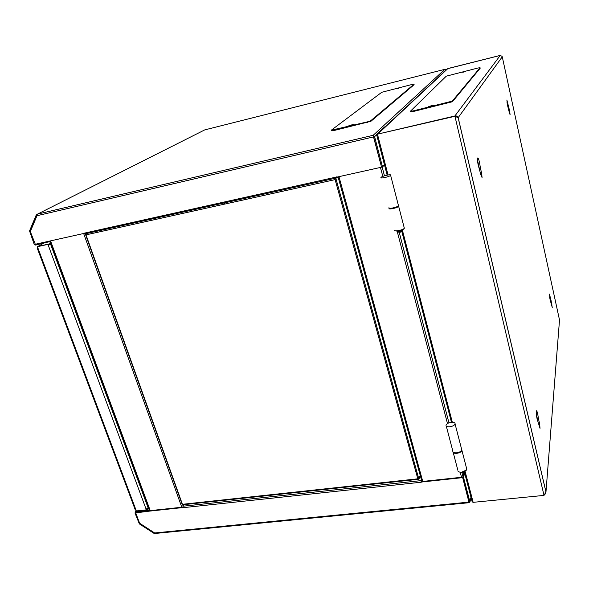 <?xml version="1.0" encoding="UTF-8"?>
<svg xmlns="http://www.w3.org/2000/svg" width="589" height="589" viewBox="0 0 589 589"><rect width="100%" height="100%" fill="white"/><g stroke="black" fill="none" stroke-linecap="round" stroke-linejoin="round"><path stroke-width="0.88" d="M469.087 502.689L462.682 477.627L469.094 502.093M464.647 472.923L463.572 477.532L469.963 502.012L154.649 532.957L155.474 533.435L469.013 502.704M184.143 504.618L183.01 506.209L182.855 507.703L420.995 482.244M421.032 482.082L462.682 477.627L462.792 477.142L462.682 477.627L463.572 477.532M154.649 532.957L139.593 523.216L135.625 512.614L182.796 507.571M421.039 482.052L421.363 479.527M421.223 481.596L421.577 480.307M155.673 533.384L154.495 533.686L154.811 533.148L139.674 523.356L135.669 512.909L148.899 511.193L149.621 510.251M149.245 510.737L182.781 507.144M421.179 481.603L462.792 477.142L469.072 502.093L462.682 477.627L463.889 472.466M154.495 533.686L139.365 523.901L134.977 512.982L135.595 511.893L148.642 510.494L149.363 509.551M135.853 512.592L148.899 511.193L135.853 512.592M148.642 510.494L148.899 511.193M470.972 497.234L469.963 502.012L469.05 502.535M421.268 481.927L421.12 482.398M182.914 507.851L183.231 507.401M372.712 119.773L412.97 85.677M336.871 176.715L336.996 177.098L381.569 167.188L373.647 136.869L374.604 136.648L373.095 135.374L444.835 69.34L204.744 129.897M36.246 214.978L37.541 214.109L36.989 215.721L30.304 231.602L35.311 244.258L30.267 231.425L36.989 215.456L36.246 214.978L29.531 230.954L34.147 244.141L35.62 245.083L50.249 241.497M37.512 214.124L373.176 135.301L37.541 214.109L204.619 129.948M84.544 233.296L35.311 244.258L48.975 241.218L35.311 244.258L48.975 241.218L49.285 242.042M376.643 134.748L374.604 136.648L382.526 166.974L381.569 167.188L373.109 135.433M87.849 232.368L85.471 233.774L84.492 233.119L336.849 176.928M338.145 177.193L337.593 177.731L337.004 177.105M373.492 136.427L381.569 167.188L373.647 136.869L36.989 215.721M373.293 136.125L373.08 135.661M446.028 69.716L444.835 69.34M382.526 166.974L384.47 164.81M373.095 135.374L373.33 136.258M182.428 504.317L182.31 504.81L183.069 504.736M88.166 232.302L86.163 233.48L88.166 232.302M336.216 177.068L335.104 178.128L336.216 177.068M335.767 178.136L335.119 179.608L335.016 178.298L335.303 179.314M418.087 478.967L418.926 479.321L420.193 475.286M85.994 233.656L85.987 234.864L85.331 233.826M418.19 479.336L417.815 478.82L418.926 479.321L335.789 178.128M182.435 504.302L417.815 478.82L335.119 179.608L85.987 234.864L182.435 504.302L183.032 504.744L418.072 479.343M336.937 176.943L335.767 178.055M550.082 299.587L549.618 297.003M551.068 300.567L549.471 294.132L550.111 299.72L552.254 307.51L551.068 300.567L550.34 300.684M538.501 418.956L537.683 413.765C537.109 411.416 536.667 410.474 536.358 410.923C536.049 412.425 536.299 415.12 537.109 419.015L540.032 428.35L539.612 423.756L538.501 418.956L537.382 419.096L536.218 412.558M507.777 106.395L507.004 102.574M508.822 107.551L506.879 100.005L507.475 105.122L509.352 112.661L510.081 114.693L509.75 111.785L508.822 107.551L508.152 107.706M480.374 167.85L479.556 162.512C478.717 159.118 478.054 157.624 477.569 158.021C477.23 159.148 477.458 161.548 478.246 165.207L480.955 175.066L482.06 177.554L481.677 173.468L480.374 167.85L479.196 168.101L477.407 159.472M479.196 168.101L479.38 168.888M537.382 419.096L537.993 421.731M502.137 56.404L500.245 55.418L447.765 68.655L443.112 72.425L447.883 68.545L500.414 55.351M559.462 320.674L559.535 320.077M455.511 116.482L454.87 115.981C456.504 115.694 457.609 116.269 458.183 117.697L454.693 116.21L376.548 134.373L384.543 126.937L385.707 126.657L377.748 134.093L454.87 115.981L544.015 495.401L545.974 491.896L545.392 493.965M500.341 55.403L447.765 68.655L443.171 72.948M458.132 117.704L502.262 56.809L559.513 320.004L545.974 491.896L458.183 117.697M479.593 68.935L453.368 100.594M385.42 126.731L377.748 134.093L385.707 126.657L377.748 134.093L454.944 116.298L377.748 134.093L454.87 115.981L500.245 55.418L447.765 68.655L500.245 55.418M464.412 472.032L472.164 501.821L473.144 502.336L544.015 495.401M443.959 72.211L447.765 68.655L443.959 72.211M536.675 416.821L536.851 415.238M536.66 416.732L536.829 415.157M463.889 71.998L462.689 72.307M432.562 105.991L432.444 105.49L434.152 105.365L431.781 106.197L428.571 106.697L430.949 105.851L431.074 106.366M480.072 67.728L452.271 101.124L412.911 110.953L410.504 111.137L446.293 76.158L477.907 68.015L480.072 67.728L480.182 68.221L452.418 101.735L413.066 111.557L410.651 111.733L410.54 111.292M463.815 71.674L462.608 71.976M432.444 105.49L430.949 105.851M352.406 125.229L352.281 124.765L353.753 124.677L351.316 125.531L348.445 125.965L350.875 125.104L351.007 125.604M398.628 88.276L397.487 88.578M414.096 84.61L370.945 121.268L333.529 130.648L331.467 130.773L331.357 130.36M414.119 84.698L414.001 84.227L370.79 120.686L367.278 121.916L331.305 130.191L381.746 92.282L412.094 84.455L414.001 84.22L414.119 84.698M352.281 124.765L350.875 125.104M398.554 87.975L397.406 88.262M451.174 422.306C453.92 422.092 455.216 422.659 455.076 423.999C454.391 425.376 452.669 426.303 449.9 426.775C447.154 426.981 445.858 426.421 446.013 425.081C446.705 423.705 448.42 422.784 451.174 422.306M446.3 426.156L452.808 450.975C452.676 452.374 453.972 452.985 456.703 452.816C459.442 452.359 461.15 451.417 461.813 449.989L461.518 448.862M460.915 472.393L462.505 472.643L464.876 471.436M461.467 472.606L462.704 472.842L464.493 471.877M461.651 449.37L461.945 450.497C461.283 451.932 459.575 452.875 456.836 453.324C454.406 453.508 453.088 453.007 452.889 451.822M457.859 470.898C458.323 471.899 459.619 472.319 461.747 472.15L466.422 470.029L466.51 468.122M459.206 471.973L461.953 472.356L466.179 470.302M390.647 175.316L390.625 175.338C389.476 176.825 379.478 178.99 381.046 177.414L381.061 177.399C382.202 175.92 392.112 173.755 390.647 175.316M388.983 207.659C387.481 209.412 397.413 207.38 398.495 205.708L398.355 205.163M398.643 231.057L401.367 230.343M402.272 229.99L402.287 230.24C400.306 231.381 398.775 231.705 397.678 231.197M397.825 231.668C398.76 232.228 400.277 231.933 402.39 230.785L402.339 230.446M398.392 232.014L398.576 232.125C399.268 232.545 400.395 232.324 401.956 231.47L402 231.396M398.473 205.738L398.65 206.305C397.568 207.976 387.636 210.008 389.138 208.256M394.836 230.159C393.643 231.911 403.016 230.093 404.282 228.318L404.179 227.641M395.536 230.836C397.774 231.529 400.549 230.925 403.848 229.011L403.914 228.922M37.482 246.681L43.38 243.353M51.214 244.111L48.261 245.282L47.93 244.383L48.401 244.118L37.887 246.445L37.159 247.947L135.08 509.382L136.324 510.935L146.367 509.853L146.087 509.102L148.605 507.504M37.976 246.423L49.947 243.75L50.256 244.575L48.696 244.921M50.882 243.213L49.947 243.75M47.93 244.383L37.416 246.71L136.324 510.935M148.884 508.263L148.185 509.168L146.69 509.33M51.191 244.037L50.256 244.575M146.367 509.853L146.573 509.006M146.087 509.102L48.261 245.282L48.732 245.017L48.401 244.118M148.185 509.168L147.67 508.498M148.627 507.563L147.927 508.476M48.732 245.017L49.704 244.7M421.025 480.624L183.01 506.209M135.595 511.893L136.353 510.935M149.356 510.729L149.658 510.339M85.471 233.774L337.445 177.76M385.177 126.782L443.171 72.683M224.593 203.978L224.453 203.536M181.795 507.247L83.645 233.494M50.544 240.864L150.247 510.634M183.127 506.039L182.693 504.839M461.533 477.281L460.237 472.319M447.478 423.543L397.163 231.241M382.813 176.413L380.465 167.438M338.969 176.671L422.762 481.434M462.954 476.464L462.004 472.827L462.954 476.472M448.958 422.843L399.224 232.383L448.951 422.85M382.165 167.055L384.455 175.824L382.173 167.055M480.631 173.689L481.677 173.468M509.19 111.917L509.75 111.785M538.626 423.874L539.612 423.756M551.356 304.417L551.893 304.329M443.797 72.366L386.031 126.355M377.49 134.344L388.041 174.955M402.339 229.96L452.323 422.239M465.082 471.31L473.144 502.336M376.57 134.461L387.15 175.117M401.845 231.58L451.469 422.276M452.308 101.087L452.448 101.698M413.066 111.557L412.911 110.953M448.995 102.935L448.847 102.324M333.529 130.648L333.374 130.066M367.426 122.512L367.278 121.916M370.945 121.268L370.79 120.686M148.192 508.035L50.669 244.42M136.118 510.84L135.087 512.143M50.058 240.975L149.783 510.678M338.057 176.869L421.915 481.522M85.493 234.437L182.251 504.648M458.109 117.601L545.981 492.117M452.271 101.124L452.418 101.735M455.076 423.999L461.813 449.989M464.375 472.084L464.728 471.649M461.945 450.497L466.812 469.293M466.039 470.493L466.363 470.096M453.236 452.617L457.852 470.206M390.625 175.338L398.495 205.708M402.287 230.24L402.42 230.748M401.956 231.47L402.39 230.785M398.65 206.305L404.334 228.245M403.848 229.011L404.282 228.318M398.216 205.981L398.679 206.268"/></g></svg>
